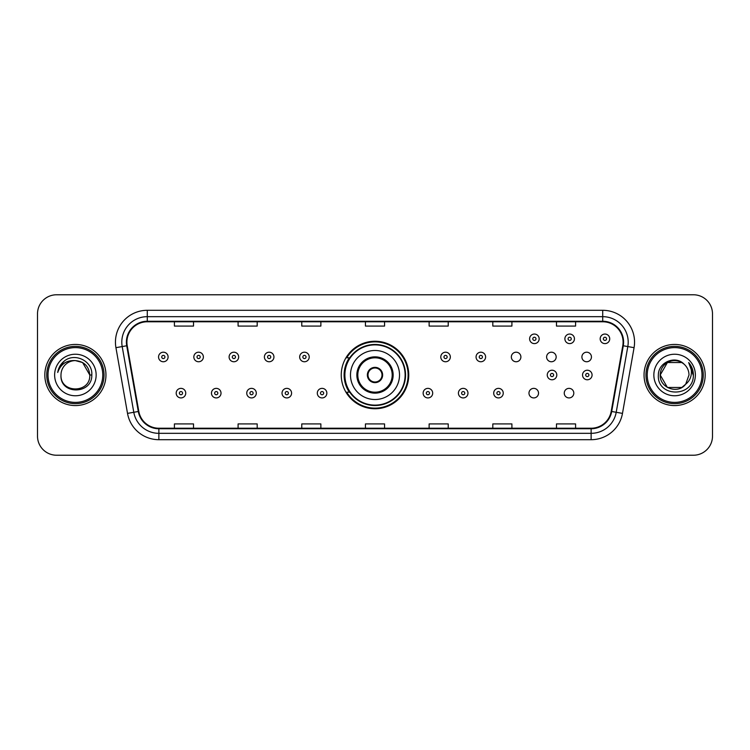 <?xml version="1.0" encoding="UTF-8"?>
<svg xmlns="http://www.w3.org/2000/svg" width="750" height="750" viewBox="0 0 750 750"><rect width="100%" height="100%" fill="white"/><g stroke="black" fill="none" stroke-linecap="round" stroke-linejoin="round"><path stroke-width="1.12" d="M341.25 375A33.75 33.75 0 0 0 375 408.75A33.75 33.75 0 0 0 408.75 375A33.75 33.75 0 0 0 375 341.25A33.75 33.75 0 0 0 341.25 375M528.975 393.15A4.772 4.772 0 0 0 533.756 397.922A4.772 4.772 0 0 0 538.528 393.15A4.772 4.772 0 0 0 533.756 388.369A4.772 4.772 0 0 0 528.975 393.15M564.253 393.15A4.772 4.772 0 0 0 569.034 397.922A4.772 4.772 0 0 0 573.806 393.15A4.772 4.772 0 0 0 569.034 388.369A4.772 4.772 0 0 0 564.253 393.15M581.897 356.981A4.772 4.772 0 0 0 586.669 361.753A4.772 4.772 0 0 0 591.45 356.981A4.772 4.772 0 0 0 586.669 352.2A4.772 4.772 0 0 0 581.897 356.981M546.619 356.981A4.772 4.772 0 0 0 551.391 361.753A4.772 4.772 0 0 0 556.172 356.981A4.772 4.772 0 0 0 551.391 352.2A4.772 4.772 0 0 0 546.619 356.981M511.341 356.981A4.772 4.772 0 0 0 516.112 361.753A4.772 4.772 0 0 0 520.894 356.981A4.772 4.772 0 0 0 516.112 352.2A4.772 4.772 0 0 0 511.341 356.981M349.341 392.194A30.881 30.881 0 0 1 349.341 357.806M37.5 313.866L37.5 436.134A19.106 19.106 0 0 0 56.606 455.231L693.394 455.231A19.106 19.106 0 0 0 712.5 436.134L712.5 313.866A19.106 19.106 0 0 0 693.394 294.769L56.606 294.769A19.106 19.106 0 0 0 37.5 313.866L37.5 436.134M44.822 375A30.562 30.562 0 0 0 75.394 405.562A30.562 30.562 0 0 0 105.956 375A30.562 30.562 0 0 0 75.394 344.438A30.562 30.562 0 0 0 44.822 375A30.562 30.562 0 0 0 75.394 405.562A30.562 30.562 0 0 0 105.956 375A30.562 30.562 0 0 0 75.394 344.438A30.562 30.562 0 0 0 44.822 375M644.044 375A30.562 30.562 0 0 0 674.606 405.562A30.562 30.562 0 0 0 705.178 375A30.562 30.562 0 0 0 674.606 344.438A30.562 30.562 0 0 0 644.044 375A30.562 30.562 0 0 0 674.606 405.562A30.562 30.562 0 0 0 705.178 375A30.562 30.562 0 0 0 674.606 344.438A30.562 30.562 0 0 0 644.044 375M126.909 342.141A20.381 20.381 0 0 1 147.281 321.769L602.719 321.769A20.381 20.381 0 0 1 622.781 345.684L611.194 411.394A20.381 20.381 0 0 1 591.131 428.231L158.869 428.231A20.381 20.381 0 0 1 138.806 411.394L127.219 345.684A20.381 20.381 0 0 1 126.909 342.141M126.394 342.141A20.888 20.888 0 0 0 126.712 345.769L138.3 411.488A20.888 20.888 0 0 0 158.869 428.747L591.131 428.747A20.888 20.888 0 0 0 611.7 411.488L623.288 345.769A20.888 20.888 0 0 0 602.719 321.253L147.281 321.253A20.888 20.888 0 0 0 126.394 342.141M115.931 347.672A31.838 31.838 0 0 1 147.281 310.303L602.719 310.303A31.838 31.838 0 0 1 634.069 347.672L622.481 413.391A31.838 31.838 0 0 1 591.131 439.697L158.869 439.697A31.838 31.838 0 0 1 127.519 413.391L115.931 347.672L122.194 346.566A25.472 25.472 0 0 1 147.281 316.669L602.719 316.669A25.472 25.472 0 0 1 627.806 346.566L616.209 412.284A25.472 25.472 0 0 1 591.131 433.331L158.869 433.331A25.472 25.472 0 0 1 133.791 412.284L122.194 346.566A25.472 25.472 0 0 1 121.809 342.141M693.394 294.769L56.606 294.769M56.606 455.231L693.394 455.231M712.5 436.134L712.5 313.866M611.7 411.488L616.209 412.284L627.806 346.566L634.069 347.672M365.447 321.769L365.447 326.081L384.553 326.081L384.553 321.769M301.772 321.769L301.772 326.081L320.869 326.081L320.869 321.769M238.088 321.769L238.088 326.081L257.194 326.081L257.194 321.769M174.412 321.769L174.412 326.081L193.519 326.081L193.519 321.769M429.131 321.769L429.131 326.081L448.228 326.081L448.228 321.769M492.806 321.769L492.806 326.081L511.912 326.081L511.912 321.769M556.481 321.769L556.481 326.081L575.588 326.081L575.588 321.769M384.553 428.231L384.553 423.919L365.447 423.919L365.447 428.231M320.869 428.231L320.869 423.919L301.772 423.919L301.772 428.231M257.194 428.231L257.194 423.919L238.088 423.919L238.088 428.231M193.519 428.231L193.519 423.919L174.412 423.919L174.412 428.231M448.228 428.231L448.228 423.919L429.131 423.919L429.131 428.231M511.912 428.231L511.912 423.919L492.806 423.919L492.806 428.231M575.588 428.231L575.588 423.919L556.481 423.919L556.481 428.231M102.769 375A27.384 27.384 0 0 0 75.394 347.616A27.384 27.384 0 0 0 48.009 375A27.384 27.384 0 0 0 75.394 402.384A27.384 27.384 0 0 0 102.769 375M104.044 375A28.659 28.659 0 0 0 75.394 346.341A28.659 28.659 0 0 0 46.734 375A28.659 28.659 0 0 0 75.394 403.659A28.659 28.659 0 0 0 104.044 375M91.8 375L89.784 375L82.584 362.531L75.394 360.6C84.131 361.453 88.931 366.253 89.784 375L82.584 362.531L75.394 360.6L82.584 362.531L89.784 375L82.584 362.531L75.394 360.6L82.584 362.531L89.784 375C90.666 393.572 60.113 393.572 60.994 375C59.653 395.119 92.447 394.659 91.8 375C92.916 361.238 75.038 352.312 64.444 360.909C60.703 363.9 58.462 367.762 57.722 372.478C60.694 364.031 66.581 360.075 75.394 360.6L82.584 362.531L89.784 375C90.666 393.572 60.113 393.572 60.994 375C60.113 393.572 90.666 393.572 89.784 375C90.666 393.572 60.113 393.572 60.994 375C60.113 393.572 90.666 393.572 89.784 375C90.666 393.572 60.113 393.572 60.994 375A14.4 14.4 0 0 1 75.394 360.6L82.584 362.531L89.784 375A14.4 14.4 0 0 0 89.775 374.475M54.628 375A20.766 20.766 0 0 0 75.394 395.766A20.766 20.766 0 0 0 96.15 375A20.766 20.766 0 0 0 75.394 354.234A20.766 20.766 0 0 0 54.628 375M59.991 365.981L64.434 360.919M350.484 375A24.516 24.516 0 0 1 375 350.484A24.516 24.516 0 0 1 399.516 375A24.516 24.516 0 0 1 375 399.516A24.516 24.516 0 0 1 350.484 375A24.516 24.516 0 0 0 375 399.516A24.516 24.516 0 0 0 399.516 375M357.806 375A17.194 17.194 0 0 0 375 392.194A17.194 17.194 0 0 0 392.194 375A17.194 17.194 0 0 0 375 357.806A17.194 17.194 0 0 0 357.806 375M349.725 357.806A30.562 30.562 0 0 0 349.725 392.194M405.122 375A30.122 30.122 0 0 0 375 344.878A30.122 30.122 0 0 0 344.878 375A30.122 30.122 0 0 0 375 405.122A30.122 30.122 0 0 0 405.122 375M367.359 375A7.641 7.641 0 0 0 375 382.641A7.641 7.641 0 0 0 382.641 375A7.641 7.641 0 0 0 375 367.359A7.641 7.641 0 0 0 367.359 375M408.113 375A33.112 33.112 0 0 1 346.697 392.194L349.772 392.194A30.534 30.534 0 0 0 405.534 375.075A30.534 30.534 0 0 0 349.772 357.806L346.697 357.806A33.112 33.112 0 0 1 408.113 375M367.603 373.087L367.866 373.087A7.388 7.388 0 0 1 382.134 373.087L381.741 373.087A7.003 7.003 0 0 1 375 382.003A7.003 7.003 0 0 1 368.259 373.087A7.003 7.003 0 0 1 381.741 373.087L382.397 373.087M382.397 376.913L381.741 376.913A7.003 7.003 0 0 1 368.259 376.913L367.603 376.913M381.741 376.913L382.134 376.913A7.388 7.388 0 0 1 367.866 376.913L368.259 376.913M681.806 387.469A14.4 14.4 0 0 0 685.697 384.188L681.806 387.469L667.416 387.469L660.216 375L667.416 362.531L681.806 362.531L684.038 364.125C675.206 354.862 658.2 362.494 658.359 375C656.737 397.219 692.766 397.8 693.356 376.078L693.384 375C693.328 370.275 691.763 366.131 688.669 362.559C691.022 366.412 691.847 370.566 691.153 375C690.516 378.712 688.697 381.769 685.697 384.188L685.406 384.525C677.616 394.509 659.475 387.797 660.216 375L667.416 387.469L681.806 387.469L685.697 384.188L682.472 387.066M701.991 375A27.384 27.384 0 0 0 674.606 347.616A27.384 27.384 0 0 0 647.231 375A27.384 27.384 0 0 0 674.606 402.384A27.384 27.384 0 0 0 701.991 375M703.266 375A28.659 28.659 0 0 0 674.606 346.341A28.659 28.659 0 0 0 645.956 375A28.659 28.659 0 0 0 674.606 403.659A28.659 28.659 0 0 0 703.266 375M685.697 384.188L689.006 375C688.922 370.659 687.272 367.031 684.038 364.125M653.85 375A20.766 20.766 0 0 0 674.606 395.766A20.766 20.766 0 0 0 695.372 375A20.766 20.766 0 0 0 674.606 354.234A20.766 20.766 0 0 0 653.85 375M681.806 362.531A14.4 14.4 0 0 0 660.216 375M688.809 362.719L693.375 375.544L688.669 362.559L692.419 369.066M693.384 375L688.669 362.559L693.375 375.544M168.103 356.981A4.772 4.772 0 0 1 163.331 361.753A4.772 4.772 0 0 1 158.55 356.981A4.772 4.772 0 0 1 163.331 352.2A4.772 4.772 0 0 1 168.103 356.981A4.772 4.772 0 0 0 163.331 352.2A4.772 4.772 0 0 0 158.55 356.981M203.381 356.981A4.772 4.772 0 0 1 198.609 361.753A4.772 4.772 0 0 1 193.828 356.981A4.772 4.772 0 0 1 198.609 352.2A4.772 4.772 0 0 1 203.381 356.981A4.772 4.772 0 0 0 198.609 352.2A4.772 4.772 0 0 0 193.828 356.981M238.659 356.981A4.772 4.772 0 0 1 233.887 361.753A4.772 4.772 0 0 1 229.106 356.981A4.772 4.772 0 0 1 233.887 352.2A4.772 4.772 0 0 1 238.659 356.981A4.772 4.772 0 0 0 233.887 352.2A4.772 4.772 0 0 0 229.106 356.981M273.938 356.981A4.772 4.772 0 0 1 269.166 361.753A4.772 4.772 0 0 1 264.394 356.981A4.772 4.772 0 0 1 269.166 352.2A4.772 4.772 0 0 1 273.938 356.981A4.772 4.772 0 0 0 269.166 352.2A4.772 4.772 0 0 0 264.394 356.981M309.216 356.981A4.772 4.772 0 0 1 304.444 361.753A4.772 4.772 0 0 1 299.672 356.981A4.772 4.772 0 0 1 304.444 352.2A4.772 4.772 0 0 1 309.216 356.981A4.772 4.772 0 0 0 304.444 352.2A4.772 4.772 0 0 0 299.672 356.981M450.328 356.981A4.772 4.772 0 0 1 445.556 361.753A4.772 4.772 0 0 1 440.784 356.981A4.772 4.772 0 0 1 445.556 352.2A4.772 4.772 0 0 1 450.328 356.981A4.772 4.772 0 0 0 445.556 352.2A4.772 4.772 0 0 0 440.784 356.981M485.606 356.981A4.772 4.772 0 0 1 480.834 361.753A4.772 4.772 0 0 1 476.062 356.981A4.772 4.772 0 0 1 480.834 352.2A4.772 4.772 0 0 1 485.606 356.981A4.772 4.772 0 0 0 480.834 352.2A4.772 4.772 0 0 0 476.062 356.981M539.166 338.831A4.772 4.772 0 0 1 534.394 343.603A4.772 4.772 0 0 1 529.612 338.831A4.772 4.772 0 0 1 534.394 334.05A4.772 4.772 0 0 1 539.166 338.831A4.772 4.772 0 0 0 534.394 334.05A4.772 4.772 0 0 0 529.612 338.831M574.444 338.831A4.772 4.772 0 0 1 569.672 343.603A4.772 4.772 0 0 1 564.891 338.831A4.772 4.772 0 0 1 569.672 334.05A4.772 4.772 0 0 1 574.444 338.831A4.772 4.772 0 0 0 569.672 334.05A4.772 4.772 0 0 0 564.891 338.831M609.722 338.831A4.772 4.772 0 0 1 604.95 343.603A4.772 4.772 0 0 1 600.169 338.831A4.772 4.772 0 0 1 604.95 334.05A4.772 4.772 0 0 1 609.722 338.831A4.772 4.772 0 0 0 604.95 334.05A4.772 4.772 0 0 0 600.169 338.831M176.194 393.15A4.772 4.772 0 0 1 180.966 388.369A4.772 4.772 0 0 1 185.747 393.15A4.772 4.772 0 0 1 180.966 397.922A4.772 4.772 0 0 1 176.194 393.15A4.772 4.772 0 0 0 180.966 397.922A4.772 4.772 0 0 0 185.747 393.15M211.472 393.15A4.772 4.772 0 0 1 216.244 388.369A4.772 4.772 0 0 1 221.025 393.15A4.772 4.772 0 0 1 216.244 397.922A4.772 4.772 0 0 1 211.472 393.15A4.772 4.772 0 0 0 216.244 397.922A4.772 4.772 0 0 0 221.025 393.15M246.75 393.15A4.772 4.772 0 0 1 251.522 388.369A4.772 4.772 0 0 1 256.303 393.15A4.772 4.772 0 0 1 251.522 397.922A4.772 4.772 0 0 1 246.75 393.15A4.772 4.772 0 0 0 251.522 397.922A4.772 4.772 0 0 0 256.303 393.15M282.028 393.15A4.772 4.772 0 0 1 286.8 388.369A4.772 4.772 0 0 1 291.581 393.15A4.772 4.772 0 0 1 286.8 397.922A4.772 4.772 0 0 1 282.028 393.15A4.772 4.772 0 0 0 286.8 397.922A4.772 4.772 0 0 0 291.581 393.15M317.306 393.15A4.772 4.772 0 0 1 322.078 388.369A4.772 4.772 0 0 1 326.859 393.15A4.772 4.772 0 0 1 322.078 397.922A4.772 4.772 0 0 1 317.306 393.15A4.772 4.772 0 0 0 322.078 397.922A4.772 4.772 0 0 0 326.859 393.15M423.141 393.15A4.772 4.772 0 0 1 427.922 388.369A4.772 4.772 0 0 1 432.694 393.15A4.772 4.772 0 0 1 427.922 397.922A4.772 4.772 0 0 1 423.141 393.15A4.772 4.772 0 0 0 427.922 397.922A4.772 4.772 0 0 0 432.694 393.15M458.419 393.15A4.772 4.772 0 0 1 463.2 388.369A4.772 4.772 0 0 1 467.972 393.15A4.772 4.772 0 0 1 463.2 397.922A4.772 4.772 0 0 1 458.419 393.15A4.772 4.772 0 0 0 463.2 397.922A4.772 4.772 0 0 0 467.972 393.15M493.697 393.15A4.772 4.772 0 0 1 498.478 388.369A4.772 4.772 0 0 1 503.25 393.15A4.772 4.772 0 0 1 498.478 397.922A4.772 4.772 0 0 1 493.697 393.15A4.772 4.772 0 0 0 498.478 397.922A4.772 4.772 0 0 0 503.25 393.15M547.256 375A4.772 4.772 0 0 1 552.028 370.228A4.772 4.772 0 0 1 556.8 375A4.772 4.772 0 0 1 552.028 379.772A4.772 4.772 0 0 1 547.256 375A4.772 4.772 0 0 0 552.028 379.772A4.772 4.772 0 0 0 556.8 375M582.534 375A4.772 4.772 0 0 1 587.306 370.228A4.772 4.772 0 0 1 592.078 375A4.772 4.772 0 0 1 587.306 379.772A4.772 4.772 0 0 1 582.534 375A4.772 4.772 0 0 0 587.306 379.772A4.772 4.772 0 0 0 592.078 375M602.719 310.303L602.719 321.253M122.194 346.566L126.712 345.769M158.869 439.697L158.869 428.747M591.131 428.747L591.131 439.697M127.519 413.391L138.3 411.488M623.288 345.769L627.806 346.566M147.281 310.303L147.281 321.253M616.209 412.284L622.481 413.391M393.15 375A18.15 18.15 0 0 0 375 356.85A18.15 18.15 0 0 0 356.85 375A18.15 18.15 0 0 0 375 393.15A18.15 18.15 0 0 0 393.15 375M161.738 356.981A1.594 1.594 0 0 0 163.331 358.575A1.594 1.594 0 0 0 164.925 356.981A1.594 1.594 0 0 0 163.331 355.387A1.594 1.594 0 0 0 161.738 356.981M197.016 356.981A1.594 1.594 0 0 0 198.609 358.575A1.594 1.594 0 0 0 200.203 356.981A1.594 1.594 0 0 0 198.609 355.387A1.594 1.594 0 0 0 197.016 356.981M232.294 356.981A1.594 1.594 0 0 0 233.887 358.575A1.594 1.594 0 0 0 235.481 356.981A1.594 1.594 0 0 0 233.887 355.387A1.594 1.594 0 0 0 232.294 356.981M267.572 356.981A1.594 1.594 0 0 0 269.166 358.575A1.594 1.594 0 0 0 270.759 356.981A1.594 1.594 0 0 0 269.166 355.387A1.594 1.594 0 0 0 267.572 356.981M302.85 356.981A1.594 1.594 0 0 0 304.444 358.575A1.594 1.594 0 0 0 306.038 356.981A1.594 1.594 0 0 0 304.444 355.387A1.594 1.594 0 0 0 302.85 356.981M443.962 356.981A1.594 1.594 0 0 0 445.556 358.575A1.594 1.594 0 0 0 447.15 356.981A1.594 1.594 0 0 0 445.556 355.387A1.594 1.594 0 0 0 443.962 356.981M479.241 356.981A1.594 1.594 0 0 0 480.834 358.575A1.594 1.594 0 0 0 482.428 356.981A1.594 1.594 0 0 0 480.834 355.387A1.594 1.594 0 0 0 479.241 356.981M532.8 338.831A1.594 1.594 0 0 0 534.394 340.425A1.594 1.594 0 0 0 535.978 338.831A1.594 1.594 0 0 0 534.394 337.238A1.594 1.594 0 0 0 532.8 338.831M568.078 338.831A1.594 1.594 0 0 0 569.672 340.425A1.594 1.594 0 0 0 571.256 338.831A1.594 1.594 0 0 0 569.672 337.238A1.594 1.594 0 0 0 568.078 338.831M603.356 338.831A1.594 1.594 0 0 0 604.95 340.425A1.594 1.594 0 0 0 606.534 338.831A1.594 1.594 0 0 0 604.95 337.238A1.594 1.594 0 0 0 603.356 338.831M182.559 393.15A1.594 1.594 0 0 0 180.966 391.556A1.594 1.594 0 0 0 179.381 393.15A1.594 1.594 0 0 0 180.966 394.744A1.594 1.594 0 0 0 182.559 393.15M217.838 393.15A1.594 1.594 0 0 0 216.244 391.556A1.594 1.594 0 0 0 214.659 393.15A1.594 1.594 0 0 0 216.244 394.744A1.594 1.594 0 0 0 217.838 393.15M253.116 393.15A1.594 1.594 0 0 0 251.522 391.556A1.594 1.594 0 0 0 249.938 393.15A1.594 1.594 0 0 0 251.522 394.744A1.594 1.594 0 0 0 253.116 393.15M288.394 393.15A1.594 1.594 0 0 0 286.8 391.556A1.594 1.594 0 0 0 285.216 393.15A1.594 1.594 0 0 0 286.8 394.744A1.594 1.594 0 0 0 288.394 393.15M323.672 393.15A1.594 1.594 0 0 0 322.078 391.556A1.594 1.594 0 0 0 320.494 393.15A1.594 1.594 0 0 0 322.078 394.744A1.594 1.594 0 0 0 323.672 393.15M429.506 393.15A1.594 1.594 0 0 0 427.922 391.556A1.594 1.594 0 0 0 426.328 393.15A1.594 1.594 0 0 0 427.922 394.744A1.594 1.594 0 0 0 429.506 393.15M464.784 393.15A1.594 1.594 0 0 0 463.2 391.556A1.594 1.594 0 0 0 461.606 393.15A1.594 1.594 0 0 0 463.2 394.744A1.594 1.594 0 0 0 464.784 393.15M500.062 393.15A1.594 1.594 0 0 0 498.478 391.556A1.594 1.594 0 0 0 496.884 393.15A1.594 1.594 0 0 0 498.478 394.744A1.594 1.594 0 0 0 500.062 393.15M553.622 375A1.594 1.594 0 0 0 552.028 373.406A1.594 1.594 0 0 0 550.434 375A1.594 1.594 0 0 0 552.028 376.594A1.594 1.594 0 0 0 553.622 375M588.9 375A1.594 1.594 0 0 0 587.306 373.406A1.594 1.594 0 0 0 585.712 375A1.594 1.594 0 0 0 587.306 376.594A1.594 1.594 0 0 0 588.9 375"/></g></svg>

